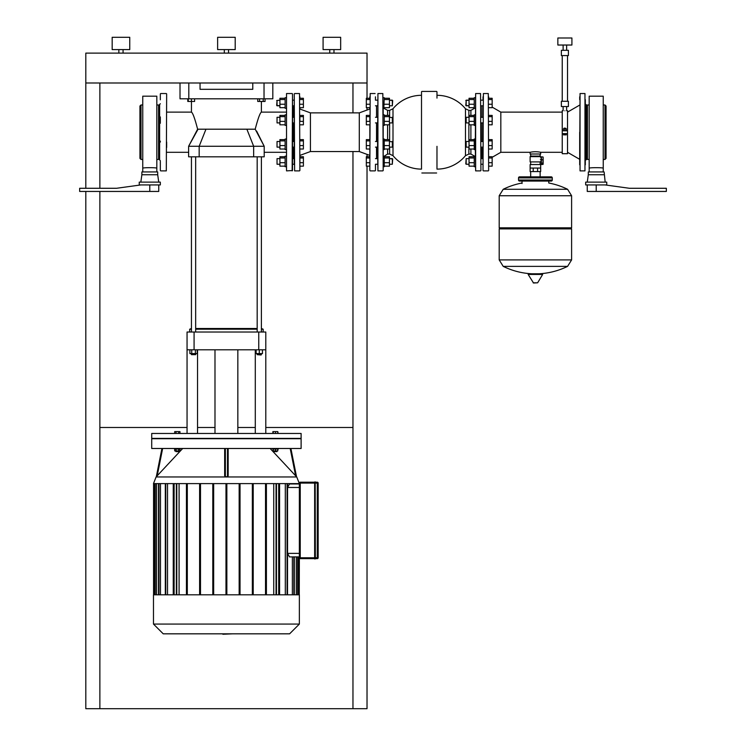<?xml version="1.0" encoding="UTF-8"?>
<svg xmlns="http://www.w3.org/2000/svg" width="746" height="746" viewBox="0 0 746 746"><rect width="100%" height="100%" fill="white"/><g stroke="black" fill="none" stroke-linecap="round" stroke-linejoin="round"><path stroke-width="1.12" d="M140.994 159.448L139.94 158.394L139.94 106.025L140.994 104.972L140.994 159.448L142.756 159.448M159.625 106.025L158.572 104.972L158.572 159.448L156.819 159.448M142.756 171.934L142.756 168.242C142.318 167.486 157.247 167.486 156.819 168.242L156.819 171.934M157.695 174.741L157.695 171.934L141.88 171.934L141.88 174.741L157.695 174.741L158.749 182.127M160.334 184.933L160.334 182.127L139.241 182.127L139.241 184.933L160.334 184.933M149.787 184.933L149.787 191.442L79.654 191.442L79.654 188.281L116.572 188.281L140.826 184.933M149.787 191.442L158.749 191.442L158.749 184.933M142.756 168.242L142.756 96.178L156.819 96.178L156.819 168.242M194.603 98.817L194.603 101.456L191.442 101.456L191.442 98.817M166.656 112.124L191.442 112.124L191.442 101.456L188.281 101.456L188.281 98.817M263.217 98.817L263.217 101.456L265.044 101.456L265.044 98.817M263.217 101.456L259.571 101.456L259.571 98.817M259.571 101.456L257.743 101.456L257.743 98.817M188.281 101.456L187.787 101.456L187.787 98.817M367.023 83.002L367.023 53.115L85.809 53.115L85.809 83.002L367.023 83.002L367.023 98.276M367.023 107.685L367.023 110.044M367.023 154.375L367.023 156.735M367.023 166.144L367.023 708.7L352.961 708.7L352.961 151.541M352.961 83.002L352.961 112.879M85.809 191.442L85.809 708.7L99.871 708.7L99.871 191.442M99.871 188.281L99.871 83.002M85.809 83.002L85.809 188.281M99.871 708.7L352.961 708.7M352.961 427.486L265.79 427.486M255.291 427.486L237.843 427.486M214.988 427.486L197.541 427.486M187.05 427.486L99.871 427.486M285.121 166.712L286.175 166.712L285.121 166.712L285.121 156.166L286.175 156.166M279.918 158.628L277.036 158.628L277.036 164.251L279.918 164.251M277.036 164.251L277.036 158.628M285.121 166.144L279.918 166.144L279.918 156.735L285.121 156.735M285.121 162.703L279.918 162.703M285.121 157.993L279.918 157.993M310.429 151.541L359.292 151.541L359.292 112.879L310.429 112.879L310.429 151.541L299.883 155.41L299.883 156.735L303.398 156.735L303.398 166.144L299.883 166.144L299.883 170.526L299.528 93.539L299.883 170.526M303.398 162.703L299.883 162.703L299.883 157.993L303.398 157.993M286.175 108.254L285.121 108.254L285.121 97.707L286.175 97.707L285.121 97.707M277.036 100.99L277.036 105.792L279.918 105.792L276.682 105.438L277.036 100.99M299.883 96.812L299.883 98.276L303.398 98.276L303.398 107.685L299.883 107.685L299.883 109.009L310.429 112.879M299.883 99.535L303.398 99.535M299.883 104.244L303.398 104.244M285.121 107.685L279.918 107.685L279.918 98.276L285.121 98.276M285.121 104.244L279.918 104.244M285.121 99.535L279.918 99.535M562.242 152.296L540.673 152.296C537.157 151.541 533.642 151.541 530.126 152.296L500.827 152.296L500.827 112.124L492.164 107.116M579.689 164.521L579.689 132.21M540.673 152.296L540.673 154.002L530.126 154.002L530.126 152.296M541.382 159.28L540.673 161.91L530.126 161.91L530.126 156.641L530.676 156.091L540.132 156.091L540.132 154.002M530.126 156.641L540.673 156.641L540.673 157.518L541.382 157.005L541.382 164.362L541.382 159.728M540.374 159.28C540.701 161.546 540.701 161.546 540.374 159.28C540.701 157.014 540.701 157.014 540.374 159.28M530.126 168.064L530.126 164.549L540.673 164.549L540.673 171.58L530.126 171.58L530.126 168.064L540.673 168.064M533.213 168.064L533.213 171.58M537.586 168.064L537.586 171.58M543.135 163.085L543.135 157.136L543.135 164.232L542.976 163.113L542.976 164.409L541.568 164.53L541.568 163.141L542.976 163.113L542.976 159.737L541.568 159.765L541.382 157.005M571.604 228.882L499.195 228.882L499.195 259.906L503.214 266.369L535.404 266.369L503.214 266.369A72.763 72.763 0 0 0 531.823 273.782L528.532 273.782L528.159 274.453L533.539 283.014L537.642 282.799L542.65 274.453L542.267 273.782L538.976 273.782A72.763 72.763 0 0 0 567.585 266.369L535.404 266.369L567.585 266.369L571.604 259.906L571.604 228.882L570.55 227.819M528.532 273.782L542.267 273.782M548.758 181.073L548.758 183.012A72.763 72.763 0 0 1 567.585 189.279L535.404 189.279L567.585 189.279L571.604 195.741L571.604 227.819L499.195 227.819L499.195 195.741L503.214 189.279L535.404 189.279L503.214 189.279A72.763 72.763 0 0 1 522.041 183.012M499.195 228.882L500.249 227.819M540.132 176.849L540.132 171.58M530.676 176.849L530.676 171.58M520.633 177.912A1.054 1.054 0 0 0 519.58 176.849A1.054 1.054 0 0 0 518.526 177.912L552.273 177.912A1.054 1.054 0 0 0 551.219 176.849L519.58 176.849M550.166 177.912A1.054 1.054 0 0 1 551.219 176.849M552.273 180.019L518.526 180.019A1.054 1.054 0 0 0 519.58 181.073L551.219 181.073A1.054 1.054 0 0 0 552.273 180.019L552.273 177.912M522.041 183.535L522.041 181.073M286.175 125.375L285.121 125.375L285.121 114.828L286.175 114.828M279.918 117.29L277.036 117.29L277.036 122.913L279.918 122.913M277.036 122.913L277.036 117.29M285.121 124.806L279.918 124.806L279.918 115.397L285.121 115.397M285.121 121.365L279.918 121.365M285.121 116.656L279.918 116.656M299.883 115.397L303.398 115.397L303.398 124.806L299.883 124.806M303.398 121.365L299.883 121.365L299.883 116.656L303.398 116.656M286.175 149.592L285.121 149.592L285.121 139.045L286.175 139.045M279.918 141.507L277.036 141.507L277.036 147.13L279.918 147.13M277.036 147.13L277.036 141.507M285.121 149.023L279.918 149.023L279.918 139.614L285.121 139.614M285.121 145.582L279.918 145.582M285.121 140.873L279.918 140.873M299.883 139.614L303.398 139.614L303.398 149.023L299.883 149.023M299.883 140.873L303.398 140.873M299.883 145.582L303.398 145.582M376.516 105.792L376.516 117.29L376.516 105.792M369.839 170.526L370.184 93.539L369.839 170.526L369.839 166.144L366.323 166.144L366.323 156.735L369.839 156.735L369.839 149.023L366.323 149.023L366.323 139.614L369.839 139.614L369.839 140.873L366.323 140.873M359.292 112.879L369.839 109.009L369.839 107.685L366.323 107.685L366.323 98.276L369.839 98.276L369.839 96.812M375.462 96.812L375.462 99.815M375.462 164.605L375.462 170.526M294.26 145.526L294.26 164.362M294.26 106.146L294.26 164.605M369.839 115.397L366.323 115.397L366.323 124.806L369.839 124.806L369.839 139.614M376.516 122.913L376.516 141.507L376.516 122.913M376.516 147.13L376.516 158.628L376.516 147.13M566.634 130.802L563.118 130.802M564.004 128.275L565.757 128.275L564.172 128.098L564.004 128.797M568.396 106.547L561.365 106.547L561.365 101.279L568.396 101.279L568.396 106.547M568.396 55.577L561.365 55.577L561.365 50.308L568.396 50.308L568.396 55.577M571.912 45.03L557.849 45.03L557.849 37.999L571.912 37.999L571.912 45.03M564.881 110.79C567.147 110.706 567.147 110.706 564.881 110.79C562.615 110.706 562.615 110.706 564.881 110.79M566.289 130.457L566.289 128.797L563.472 128.797L563.472 130.457M564.881 130.457L564.881 128.797M563.472 133.618L563.472 134.849L566.289 134.849L566.289 133.618M564.881 133.618L564.881 134.849M563.118 106.547L563.118 110.716L562.242 110.716L562.242 153.704L567.519 153.704L567.519 110.716L566.634 110.716L566.634 106.547M562.242 133.618L567.519 133.618M567.519 130.802L562.242 130.802M475.295 166.712L474.242 166.712L474.242 156.166L475.295 156.166M469.038 158.628L466.157 158.628L466.157 164.251L469.038 164.251M465.802 163.896L466.157 158.628M474.242 166.144L469.038 166.144L469.038 156.735L474.242 156.735M474.242 162.703L469.038 162.703M474.242 157.993L469.038 157.993M488.649 156.735L492.164 156.735L492.164 166.144L488.649 166.144L488.649 170.526L488.294 93.539L488.649 170.526M488.649 157.993L492.164 157.993M488.649 162.703L492.164 162.703M475.295 108.254L474.242 108.254L474.242 97.707L475.295 97.707L474.242 97.707M466.157 100.99L466.157 105.792L469.038 105.792L465.802 105.438L466.157 100.99M474.242 107.685L469.038 107.685L469.038 98.276L474.242 98.276M474.242 104.244L469.038 104.244M474.242 99.535L469.038 99.535M488.649 96.812L488.649 98.276L492.164 98.276L492.164 107.685L488.649 107.685M488.649 99.535L492.164 99.535M488.649 104.244L492.164 104.244M475.295 125.375L474.242 125.375L474.242 114.828L475.295 114.828M469.038 117.29L466.157 117.29L466.157 122.913L469.038 122.913M466.157 122.913L466.157 117.29M474.242 124.806L469.038 124.806L469.038 115.397L474.242 115.397M474.242 121.365L469.038 121.365M474.242 116.656L469.038 116.656M488.649 115.397L492.164 115.397L492.164 124.806L488.649 124.806M488.649 116.656L492.164 116.656M488.649 121.365L492.164 121.365M475.295 140.584L475.295 149.592L474.242 149.592L474.242 139.045L475.295 139.045M469.038 141.507L466.157 141.507L466.157 147.13L469.038 147.13M466.157 147.13L466.157 141.507M474.242 149.023L469.038 149.023L469.038 139.614L474.242 139.614M474.242 145.582L469.038 145.582M474.242 140.873L469.038 140.873M488.649 139.614L492.164 139.614L492.164 149.023L488.649 149.023M488.649 140.873L492.164 140.873M488.649 145.582L492.164 145.582M383.192 139.045L383.192 125.375L383.192 139.045L384.246 139.045L384.246 149.592L383.192 149.592L383.192 166.712L384.246 166.712L384.246 156.166L383.192 156.166L383.192 140.584M392.331 158.628L392.331 164.251L392.685 158.982L389.449 158.628L392.331 158.628M384.246 166.144L389.449 166.144L389.449 156.735L384.246 156.735M384.246 162.703L389.449 162.703M384.246 157.993L389.449 157.993M369.839 157.993L366.323 157.993M369.839 166.144L369.839 162.703L366.323 162.703M387.584 115.397L387.584 110.361L383.836 108.254L384.246 97.707L383.192 97.707L384.246 97.707M392.331 100.169L392.331 105.792L392.685 100.523L389.449 100.169L392.331 100.169M384.246 107.685L389.449 107.685L389.449 98.276L384.246 98.276M384.246 104.244L389.449 104.244M384.246 99.535L389.449 99.535M369.839 98.276L369.839 99.535L366.323 99.535M369.839 104.244L366.323 104.244M383.192 125.375L384.246 125.375L384.246 114.828L383.192 114.828L383.192 108.254L384.246 108.254M392.331 117.29L392.331 122.913L392.685 117.644L389.449 117.29M384.246 124.806L389.449 124.806L389.449 115.397L384.246 115.397M384.246 121.365L389.449 121.365M384.246 116.656L389.449 116.656M366.323 121.365L369.839 121.365L369.839 116.656L366.323 116.656M392.331 141.507L392.331 147.13L392.685 141.852L389.449 141.507M384.246 149.023L389.449 149.023L389.449 139.614L384.246 139.614M384.246 145.582L389.449 145.582M384.246 140.873L389.449 140.873M369.839 145.582L366.323 145.582M585.321 104.179L586.375 104.794L586.375 159.625L585.321 160.241M585.321 164.782L585.321 99.638M580.043 93.539L584.967 93.539L584.967 170.881L580.043 170.881L580.043 93.539L579.689 164.782M579.689 99.638L579.689 96.812M585.321 164.521L585.321 158.096M481.972 157.546L481.972 147.13L481.972 157.546M483.026 167.608L483.38 93.539L483.026 167.608M483.026 96.812L483.026 99.638M483.026 164.782L483.026 170.526M481.972 105.792L481.972 117.29L481.972 105.792M481.972 122.913L481.972 141.507L481.972 122.913M468.87 117.29L468.87 110.361L465.476 108.757L465.476 155.662A36.908 36.908 0 0 1 436.979 169.118L436.979 146.337M421.509 98.108L421.509 169.118A36.908 36.908 0 0 1 393.002 155.662L393.002 108.757L389.617 110.361L387.584 110.361M421.509 147.68L421.509 91.786M436.979 91.786L436.979 98.108M383.192 170.526L382.838 93.539L383.192 170.526M377.569 146.869L377.924 170.881L377.924 93.539L377.569 146.869M480.918 170.526L480.564 93.539L480.918 170.526M475.295 146.869L475.64 170.881L475.64 93.539L475.295 146.869M605.006 104.972L606.06 106.025L606.06 158.394L605.006 159.448L605.006 104.972L603.244 104.972M589.181 159.448L587.428 159.448L587.428 104.972L586.375 106.025M603.244 171.934L603.244 96.178L589.181 96.178L589.181 168.242C588.753 167.486 603.682 167.486 603.244 168.242M589.181 171.934L589.181 168.242M604.12 174.741L588.305 174.741L588.305 171.934L604.12 171.934L605.174 182.127M605.174 184.933L585.666 184.933L585.666 182.127L606.759 182.127L606.759 184.933L605.174 184.933L629.428 188.281L666.346 188.281L666.346 191.442L587.251 191.442L587.251 184.933M286.529 170.881L286.529 93.539L286.529 170.881L292.507 170.526L292.507 93.893L292.152 170.881M293.206 122.913L293.206 141.507M293.206 147.13L293.206 158.628M293.206 105.792L293.206 117.29M318.16 483.082L317.283 483.082L317.283 558.651L315.353 558.651L317.283 558.651A0.877 0.877 0 0 0 318.16 557.775L318.16 483.082A0.877 0.877 0 0 0 317.283 482.196L317.283 483.082L314.644 483.082L314.644 557.775L314.644 482.028L314.644 558.829L315.353 558.829L315.176 481.851L315.353 558.829M314.644 482.196L300.237 482.196A0.877 0.877 0 0 0 299.36 483.082A0.877 0.877 0 0 1 300.237 482.196L300.237 483.082L314.644 483.082M317.283 482.196L315.353 482.196M300.237 558.651L314.644 558.651L300.237 558.651L300.237 483.082L299.36 483.082L299.36 557.775A0.877 0.877 0 0 0 300.237 558.651M166.656 93.893L166.311 170.881L166.656 93.893M160.334 170.526L160.334 161.434M160.334 99.815L160.334 93.893M160.334 103.741L159.625 104.44L159.625 159.98L160.334 160.679M160.334 116.936L160.334 123.267L160.334 116.936M166.656 147.484L166.656 142.076M160.334 141.153L160.334 142.076M223.651 634.249L222.774 633.83M232.733 633.83L222.849 634.249M226.42 448.486L301.114 448.486L301.114 438.732L151.718 438.732L151.718 448.486L226.42 448.486M296.535 476.741L290.903 448.486L296.526 476.731L295.621 475.78L296.731 476.955L299.36 483.604L153.48 483.604L156.101 476.955L157.21 475.78L156.306 476.741L161.929 448.486M290.185 448.486L295.621 475.78L270.145 448.486M228.173 448.486L228.173 475.78L227.474 476.741L225.367 476.741L224.658 475.78L224.658 448.486M182.686 448.486L157.21 475.78L162.647 448.486M278.323 448.486L278.323 449.055L272.691 449.055L272.691 448.486M276.915 450.91L276.915 451.619L274.099 451.619L274.099 450.91M274.099 451.619L276.915 451.619M174.517 448.486L174.517 449.055L180.14 449.055L180.14 448.486M175.916 451.619L178.732 451.619L175.916 451.619L175.916 450.91M299.36 624.076L153.48 624.076L163.234 633.83L289.607 633.83L299.36 624.076L299.36 594.804L153.48 594.804L153.48 624.076M151.718 433.463L301.114 433.463L301.114 438.387L151.718 438.387L151.718 433.463M277.792 433.463L277.792 431.598L272.868 431.598L272.868 433.463M275.507 433.463L275.507 431.598M273.223 433.463L273.223 431.598M278.146 433.463L277.792 431.598M178.648 433.463L178.648 431.598L174.685 431.598L174.685 433.463M176.009 433.463L176.009 431.598M179.963 433.463L179.963 431.598L178.648 431.598M299.36 553.383L287.546 553.383L289.513 556.898L299.36 556.898L299.267 594.804M299.36 483.958L289.513 483.958L299.36 483.958M287.546 553.383L287.546 487.474L289.513 483.958M292.357 556.898L292.357 594.804M296.283 556.898L296.283 594.804M167.524 594.804L167.524 483.604M179.087 594.804L179.087 483.604M160.474 594.804L160.474 483.604M156.548 594.804L156.548 483.604M273.745 483.604L273.745 594.804M285.308 483.604L285.308 594.804M186.435 594.804L186.435 483.604M173.249 594.804L173.249 483.604M174.126 483.604L174.126 594.804M226.859 483.604L226.859 594.804M239.158 483.604L239.158 594.804M240.035 594.804L240.035 483.604M252.344 483.604L252.344 594.804M253.22 594.804L253.22 483.604M265.52 483.604L265.52 594.804M266.406 594.804L266.406 483.604M279.582 594.804L279.582 483.604M278.706 483.604L278.706 594.804M187.311 483.604L187.311 594.804M199.611 594.804L199.611 483.604M200.497 483.604L200.497 594.804M212.796 594.804L212.796 483.604M213.673 483.604L213.673 594.804M225.982 483.604L225.982 594.804M178.648 449.055L178.648 450.91L179.963 450.91L179.963 449.055M174.685 449.055L174.685 450.91L178.648 450.91M176.009 449.055L176.009 450.91M273.223 449.055L273.223 450.91L277.792 450.91L277.792 449.055M275.507 449.055L275.507 450.91M187.05 349.799L194.081 349.799L194.081 332.017L187.05 332.017L187.05 433.463M197.541 349.799L197.541 433.463M194.081 349.799L265.79 349.799L265.79 433.463M255.291 349.799L255.291 433.463M265.79 349.799L265.79 332.017L258.759 332.017L258.759 349.799M194.081 332.017L258.759 332.017M191.442 156.819L191.442 332.017M195.657 156.819L195.657 332.017M195.657 353.595L195.657 354.648L191.442 354.648L191.442 353.595M191.442 354.648L195.657 354.648M195.377 349.799L195.377 353.595L197.205 353.595L197.205 349.799M189.894 349.799L189.894 353.595L195.377 353.595M191.722 349.799L191.722 353.595M261.389 354.648L257.174 354.648L261.044 355.003L261.389 353.595M256.12 349.799L256.12 353.595L262.452 353.595L262.452 349.799M259.282 349.799L259.282 353.595M261.389 329.2L263.151 329.2L263.151 332.017M189.68 332.017L189.68 329.2L191.442 329.2M195.657 329.2L257.174 329.2M263.151 329.2L261.389 328.501M189.68 329.2L191.442 328.501M257.174 328.501L195.657 328.501M226.42 129.198L255.207 129.198C257.948 118.642 260.009 112.954 261.389 112.124C260.009 112.954 257.948 118.642 255.207 129.198L264.205 146.272L188.626 146.272L197.625 129.198L226.42 129.198M197.625 129.198C194.883 118.642 192.822 112.954 191.442 112.124C192.822 112.954 194.883 118.642 197.625 129.198M198.044 129.198L188.626 146.272L188.626 156.819L264.205 156.819L264.205 146.272L256.615 131.082M180.019 83.002L180.019 98.817L188.803 98.817L188.803 83.002M264.028 83.002L264.028 98.817L188.803 98.817M252.782 83.002L252.782 89.324L200.049 89.324L200.049 83.002M264.028 98.817L272.822 98.817L272.822 83.002M329.76 53.115L329.76 49.6M333.984 53.115L333.984 49.6M323.083 49.6L323.083 37.3L340.661 37.3L340.661 49.6L323.083 49.6M224.304 53.115L224.304 49.6M228.528 53.115L228.528 49.6M217.627 49.6L217.627 37.3L235.204 37.3L235.204 49.6L217.627 49.6M118.856 53.115L118.856 49.6M123.071 53.115L123.071 49.6M112.17 49.6L112.17 37.3L129.748 37.3L129.748 49.6L112.17 49.6M543.135 159.709L543.135 157.136M533.166 282.799L537.642 282.799M528.159 274.453L542.65 274.453M571.604 195.741L499.195 195.741M499.195 259.906L571.604 259.906M299.528 170.881L294.614 170.881L294.26 93.893M468.87 141.507L468.87 122.913M470.894 149.023L470.894 154.058L468.87 154.058L468.87 147.13M470.894 139.614L470.894 124.806M470.894 115.397L470.894 110.361L474.652 108.254M387.584 139.614L387.584 124.806M389.617 147.13L389.617 154.058L387.584 154.058L387.584 149.023M389.617 141.507L389.617 122.913M389.617 117.29L389.617 110.361M596.213 184.933L596.213 191.442M314.821 559.006L314.821 557.775L318.16 557.775M314.644 557.775L299.36 557.775M296.731 476.955L156.101 476.955M287.546 487.474L299.36 487.474M293.859 594.804L293.859 556.898M297.617 594.804L297.617 556.898M298.829 556.898L298.829 594.804M154.002 483.604L154.002 594.804M155.215 594.804L155.215 483.604M158.973 594.804L158.973 483.604M165.752 594.804L165.752 483.604M276.048 594.804L276.048 483.604M287.079 594.804L287.079 483.604M176.783 594.804L176.783 483.604M225.367 476.741L225.367 448.486M227.474 448.486L227.474 476.741M246.87 129.198L253.659 146.272L253.659 156.819M205.961 129.198L199.173 146.272L199.173 156.819M140.994 104.972L142.756 104.972M156.819 104.972L158.572 104.972M141.88 174.741L140.826 182.127M159.625 158.394L158.572 159.448M292.507 164.251L294.26 164.251M294.26 158.628L292.507 158.628M292.507 105.792L294.26 105.792M294.26 100.169L292.507 100.169L294.26 100.169M279.918 100.169L276.682 100.523M500.827 152.296L492.164 157.303M567.519 152.296L579.689 159.327M567.519 112.124L579.689 105.093M562.242 112.124L500.827 112.124M530.676 164.549L530.676 161.91M530.676 156.091L530.676 154.002M542.976 156.958L541.568 156.837M540.132 164.549L540.132 161.91M540.132 156.091L540.673 156.641M518.526 180.019L518.526 177.912M292.507 122.913L294.26 122.913M294.26 117.29L292.507 117.29M292.507 147.13L294.26 147.13M294.26 141.507L292.507 141.507M370.184 93.539L375.107 93.539M299.528 93.539L294.614 93.539M370.184 170.881L375.107 170.881M359.292 151.541L369.839 155.41M567.519 55.577L567.519 101.279M566.634 45.03L566.634 50.308M563.118 45.03L563.118 50.308M562.242 55.577L562.242 101.279M565.757 128.797L565.757 128.275M480.918 164.251L483.026 164.251M483.026 158.628L480.918 158.628M466.157 100.169L469.038 100.169L465.802 100.523M483.026 100.169L480.918 100.169L483.026 100.169M480.918 105.792L483.026 105.792M480.918 122.913L483.026 122.913M483.026 117.29L480.918 117.29M480.918 147.13L483.026 147.13M483.026 141.507L480.918 141.507M375.462 158.628L377.569 158.628M389.449 164.251L392.331 164.251M375.462 164.251L377.569 164.251M387.584 154.058L384.246 156.166M375.462 100.169L377.569 100.169L375.462 100.169M389.449 105.792L392.331 105.792M375.462 105.792L377.569 105.792M375.462 117.29L377.569 117.29M389.449 122.913L392.331 122.913M375.462 122.913L377.569 122.913M375.462 141.507L377.569 141.507M389.449 147.13L392.331 147.13M375.462 147.13L377.569 147.13M483.38 93.539L488.294 93.539M488.294 170.881L483.38 170.881M436.624 172.988L421.863 172.988M382.838 170.881L377.924 170.881M480.564 170.881L475.64 170.881M480.564 93.539L475.64 93.539M382.838 93.539L377.924 93.539M436.624 91.432L421.863 91.432M421.509 95.302A36.908 36.908 0 0 0 393.002 108.757M389.617 154.058L393.002 155.662M470.894 154.058L474.652 156.166M470.894 110.361L468.87 110.361M465.476 155.662L468.87 154.058M465.476 108.757A36.908 36.908 0 0 0 436.979 95.302M589.181 104.972L587.428 104.972M588.305 174.741L587.251 182.127M586.375 158.394L587.428 159.448M605.006 159.448L603.244 159.448M292.152 93.539L286.529 93.539M160.679 93.539L166.311 93.539M160.679 170.881L166.311 170.881M294.297 556.898L294.297 594.804M298.055 556.898L298.055 594.804M276.486 594.804L276.486 483.604M287.518 483.604L287.518 594.804M158.534 483.604L158.534 594.804M176.345 483.604L176.345 594.804M154.776 483.604L154.776 594.804M165.314 483.604L165.314 594.804M153.564 483.604L153.564 594.804M178.732 450.91L178.732 451.619M237.843 433.463L237.843 349.799M214.988 433.463L214.988 349.799M257.174 332.017L257.174 156.819M257.174 353.595L257.174 354.648M261.389 332.017L261.389 156.819M261.389 101.456L261.389 112.124L286.175 112.124M166.656 152.296L188.626 152.296M264.205 152.296L286.175 152.296"/></g></svg>
